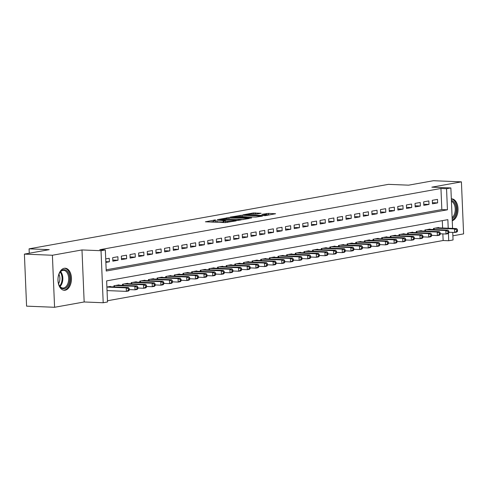 <?xml version="1.0" encoding="UTF-8"?>
<svg xmlns="http://www.w3.org/2000/svg" width="488" height="488" viewBox="0 0 488 488"><rect width="100%" height="100%" fill="white"/><g stroke="black" fill="none" stroke-linecap="round" stroke-linejoin="round"><path stroke-width="0.73" d="M215.507 219.911L205.387 221.802L225.169 222.601L236.131 220.881L233.423 221.027A4.447 0.47 -2.4 0 1 227.194 221.369L225.541 221.302A4.447 0.47 -2.4 0 1 223.815 221.003A4.447 0.47 -2.4 0 1 224.736 220.674L225.731 220.326L223.199 220.613A4.447 0.47 -2.4 0 1 216.971 220.954L215.318 220.887A4.447 0.47 -2.4 0 1 213.591 220.588A4.447 0.47 -2.4 0 1 214.519 220.259L215.507 219.911M64.257 268.284A11.041 6.747 92.3 0 0 57.962 279.722A11.041 6.747 92.3 0 0 64.27 290.287A11.041 6.747 92.3 0 0 65.178 290.22A11.041 6.747 92.3 0 0 71.474 278.782A11.041 6.747 92.3 0 0 65.166 268.217A11.041 6.747 92.3 0 0 64.257 268.284M261.086 213.268L253.339 212.951L243.042 214.854L265.32 215.641L275.61 213.744L268.363 213.378L261.849 214.354L265.716 214.586A3.715 0.397 -2.4 0 1 267.156 214.836A3.715 0.397 -2.4 0 1 265.088 215.281A3.715 0.397 -2.4 0 1 261.178 215.397L248.148 214.873A3.715 0.397 -2.4 0 1 246.702 214.616A3.715 0.397 -2.4 0 1 248.77 214.177A3.715 0.397 -2.4 0 1 252.686 214.055L256.804 214.037L261.086 213.268M106.171 269.809L441.835 209.578L440.951 188.484L446.55 188.716L450.869 187.941L452.565 228.402M24.4 254.114L52.399 255.248L54.577 307.281L26.584 306.147L24.4 254.114L49.233 249.655L29.079 248.837L388.43 184.354L408.584 185.172L433.423 180.719L461.416 181.853L431.831 187.166L450.869 187.941M54.577 307.281L84.162 301.974L81.984 249.941L52.399 255.248M81.984 249.941L101.022 250.716L105.341 249.941L106.225 271.035L447.435 209.809L446.55 188.716M440.951 188.484L99.741 249.716L105.341 249.941M228.915 217.575L217.215 219.679L236.997 220.484L249.24 218.478L228.915 217.575L228.97 218.892M230.147 217.111L242.097 215.214L262.428 216.111L255.907 217.087L245.934 216.867L242.804 217.483L251.704 217.916L250.515 218.13L230.153 217.294M452.876 235.814L463.6 233.886L461.416 181.853M105.866 262.428L109.385 261.8L109.239 258.28L105.719 258.914M117.876 256.731L112.691 257.664L112.844 261.178L118.023 260.244L117.876 256.731M126.514 255.181L121.335 256.108L121.481 259.628L126.66 258.695L126.514 255.181M135.152 253.632L129.973 254.559L130.119 258.079L135.298 257.146L135.152 253.632M143.789 252.082L138.61 253.01L138.757 256.529L143.942 255.596L143.789 252.082M152.433 250.533L147.248 251.46L147.394 254.974L152.579 254.047L152.433 250.533M161.071 248.978L155.886 249.911L156.032 253.424L161.217 252.497L161.071 248.978M169.708 247.428L164.523 248.361L164.669 251.875L169.855 250.948L169.708 247.428M178.346 245.879L173.161 246.812L173.307 250.326L178.492 249.399L178.346 245.879M186.983 244.329L181.798 245.263L181.945 248.776L187.13 247.849L186.983 244.329M195.621 242.78L190.436 243.713L190.588 247.227L195.767 246.294L195.621 242.78M204.258 241.231L199.08 242.158L199.226 245.677L204.405 244.744L204.258 241.231M212.896 239.681L207.717 240.608L207.864 244.128L213.042 243.195L212.896 239.681M221.534 238.132L216.355 239.059L216.501 242.579L221.686 241.645L221.534 238.132M230.171 236.582L224.992 237.51L225.139 241.023L230.324 240.096L230.171 236.582M238.815 235.033L233.63 235.96L233.776 239.474L238.961 238.547L238.815 235.033M247.453 233.477L242.268 234.411L242.414 237.924L247.599 236.997L247.453 233.477M256.09 231.928L250.905 232.861L251.052 236.375L256.237 235.448L256.09 231.928M264.728 230.379L259.543 231.312L259.689 234.826L264.874 233.898L264.728 230.379M273.365 228.829L268.18 229.763L268.333 233.276L273.512 232.343L273.365 228.829M282.003 227.28L276.818 228.207L276.971 231.727L282.149 230.794L282.003 227.28M290.641 225.731L285.462 226.658L285.608 230.177L290.787 229.244L290.641 225.731M299.278 224.181L294.099 225.108L294.246 228.628L299.431 227.695L299.278 224.181M307.916 222.632L302.737 223.559L302.883 227.072L308.068 226.145L307.916 222.632M316.56 221.082L311.375 222.009L311.521 225.523L316.706 224.596L316.56 221.082M325.197 219.527L320.012 220.46L320.159 223.974L325.344 223.046L325.197 219.527M333.835 217.977L328.65 218.911L328.796 222.424L333.981 221.497L333.835 217.977M342.472 216.428L337.287 217.361L337.434 220.875L342.619 219.948L342.472 216.428M351.11 214.879L345.925 215.812L346.077 219.326L351.256 218.392L351.11 214.879M359.748 213.329L354.562 214.256L354.715 217.776L359.894 216.843L359.748 213.329M368.385 211.78L363.206 212.707L363.353 216.227L368.531 215.293L368.385 211.78M377.023 210.23L371.844 211.158L371.99 214.677L377.175 213.744L377.023 210.23M385.66 208.681L380.481 209.608L380.628 213.128L385.813 212.195L385.66 208.681M394.304 207.132L389.119 208.059L389.265 211.572L394.45 210.645L394.304 207.132M402.942 205.576L397.757 206.509L397.903 210.023L403.088 209.096L402.942 205.576M411.579 204.027L406.394 204.96L406.541 208.474L411.726 207.546L411.579 204.027M420.217 202.477L415.032 203.411L415.178 206.924L420.363 205.997L420.217 202.477M428.854 200.928L423.669 201.861L423.816 205.375L429.001 204.441L428.854 200.928M432.459 203.825L437.638 202.892L437.492 199.379L432.307 200.306L432.459 203.825M107.47 300.748L443.135 240.517L442.854 233.892M442.61 228L442.299 220.649M110.434 286.743L110.416 286.407L106.896 287.042M113.918 286.883L113.875 285.785L119.054 284.858L119.072 285.193M122.555 285.334L122.512 284.236L127.691 283.308L127.71 283.638M131.193 283.784L131.15 282.686L136.335 281.759L136.347 282.088M139.836 282.235L139.788 281.137L144.973 280.21L144.985 280.539M148.474 280.679L148.425 279.587L153.61 278.654L153.622 278.99M157.112 279.13L157.063 278.038L162.248 277.105L162.26 277.44M165.749 277.581L165.7 276.489L170.885 275.555L170.898 275.891M174.387 276.031L174.338 274.939L179.523 274.006L179.535 274.341M183.024 274.482L182.982 273.39L188.161 272.457L188.173 272.792M191.662 272.932L191.619 271.834L196.798 270.907L196.816 271.243M200.3 271.383L200.257 270.285L205.436 269.358L205.454 269.687M208.937 269.834L208.894 268.736L214.079 267.808L214.092 268.138M217.575 268.284L217.532 267.186L222.717 266.259L222.729 266.588M226.219 266.729L226.17 265.637L231.355 264.703L231.367 265.039M234.856 265.179L234.807 264.087L239.992 263.154L240.004 263.489M243.494 263.63L243.445 262.538L248.63 261.605L248.642 261.94M252.131 262.08L252.082 260.988L257.267 260.055L257.28 260.391M260.769 260.531L260.726 259.439L265.905 258.506L265.917 258.841M269.406 258.982L269.364 257.884L274.543 256.956L274.561 257.292M278.044 257.432L278.001 256.334L283.18 255.407L283.199 255.736M286.682 255.883L286.639 254.785L291.824 253.858L291.836 254.187M295.319 254.333L295.277 253.235L300.462 252.308L300.474 252.638M303.963 252.784L303.914 251.686L309.099 250.759L309.111 251.088M312.601 251.228L312.552 250.137L317.737 249.203L317.749 249.539M321.238 249.679L321.189 248.587L326.374 247.654L326.387 247.989M329.876 248.13L329.827 247.038L335.012 246.105L335.024 246.44M338.513 246.58L338.471 245.488L343.65 244.555L343.662 244.891M347.151 245.031L347.108 243.933L352.287 243.006L352.305 243.341M355.789 243.481L355.746 242.383L360.925 241.456L360.943 241.792M364.426 241.932L364.384 240.834L369.562 239.907L369.581 240.236M373.064 240.383L373.021 239.285L378.206 238.357L378.218 238.687M381.707 238.833L381.659 237.735L386.844 236.808L386.856 237.137M390.345 237.278L390.296 236.186L395.481 235.253L395.493 235.588M398.983 235.728L398.934 234.636L404.119 233.703L404.131 234.039M407.62 234.179L407.571 233.087L412.756 232.154L412.769 232.489M416.258 232.63L416.209 231.538L421.394 230.604L421.406 230.94M424.895 231.08L424.853 229.982L430.032 229.055L430.05 229.391M433.533 229.531L433.49 228.433L438.669 227.506L438.688 227.841M29.079 248.837L29.262 253.241M452.736 232.398L453.053 239.974L448.734 240.749L448.423 233.325M443.135 240.517L448.734 240.749M448.21 228.225L447.85 219.655L106.64 280.881L107.519 301.974L103.2 302.749L101.022 250.716M84.162 301.974L103.2 302.749M441.835 209.578L447.435 209.809M109.385 261.8L105.829 261.653M118.023 260.244L112.795 260.037M126.66 258.695L121.433 258.481M135.298 257.146L130.07 256.932M143.942 255.596L138.708 255.383M152.579 254.047L147.346 253.833M161.217 252.497L155.983 252.284M169.855 250.948L164.621 250.734M178.492 249.399L173.258 249.185M187.13 247.849L181.902 247.636M195.767 246.294L190.54 246.086M204.405 244.744L199.177 244.531M213.042 243.195L207.815 242.981M221.686 241.645L216.452 241.432M230.324 240.096L225.09 239.882M238.961 238.547L233.728 238.333M247.599 236.997L242.365 236.784M256.237 235.448L251.003 235.234M264.874 233.898L259.647 233.685M273.512 232.343L268.284 232.136M282.149 230.794L276.922 230.58M290.787 229.244L285.559 229.031M299.431 227.695L294.197 227.481M308.068 226.145L302.834 225.932M316.706 224.596L311.472 224.382M325.344 223.046L320.11 222.833M333.981 221.497L328.747 221.284M342.619 219.948L337.391 219.734M351.256 218.392L346.029 218.185M359.894 216.843L354.666 216.629M368.531 215.293L363.304 215.08M377.175 213.744L371.941 213.53M385.813 212.195L380.579 211.981M394.45 210.645L389.217 210.432M403.088 209.096L397.854 208.882M411.726 207.546L406.492 207.333M420.363 205.997L415.135 205.784M429.001 204.441L423.773 204.234M437.638 202.892L432.411 202.685M452.248 220.735A11.041 6.747 92.3 0 0 458.031 209.004A11.041 6.747 92.3 0 0 451.729 198.854A11.041 6.747 92.3 0 0 451.327 198.86M213.591 220.588L213.653 221.991A4.447 0.47 -2.4 0 0 213.939 222.15M219.271 222.363A4.447 0.47 -2.4 0 0 223.26 222.016L223.199 220.613M223.852 221.912L223.26 222.016M223.815 221.003L223.876 222.412A4.447 0.47 -2.4 0 0 224.163 222.565M213.628 221.497L210.724 222.016M243.421 219.569L240.206 219.441M219.435 219.374L236.979 220.222L239.571 219.923A4.447 0.47 -2.4 0 0 240.493 219.594A4.447 0.47 -2.4 0 0 238.766 219.295L226.896 218.813A4.447 0.47 -2.4 0 0 220.661 219.155L219.435 219.374M244.689 216.721L246.55 216.794M239.559 216.422A3.715 0.397 -2.4 0 0 235.643 216.544A3.715 0.397 -2.4 0 0 233.575 216.989A3.715 0.397 -2.4 0 0 235.021 217.239L241.56 217.319L244.689 216.702L239.559 216.422M269.791 214.842L267.149 214.811M129.302 290.11L129.247 288.701L128.381 288.853L128.442 290.262L129.302 290.11L128.539 290.988L126.38 291.373L126.233 287.859L128.393 287.469L108.903 286.676M107.043 290.586L126.38 291.373L128.442 290.262M106.896 287.072L126.233 287.859L128.381 288.853M128.393 287.469L129.247 288.701M64.221 288.707A9.553 5.838 -87.7 0 1 59.078 285.108A9.553 5.838 -87.7 0 1 59.573 272.957A9.553 5.838 -87.7 0 1 63.422 269.724A9.553 5.838 -87.7 0 1 69.65 278.172A9.553 5.838 -87.7 0 1 64.221 288.707M58.975 284.87A8.845 5.405 92.3 0 0 62.903 288.03A8.845 5.405 92.3 0 0 63.629 287.981A8.845 5.405 92.3 0 0 68.674 278.819A8.845 5.405 92.3 0 0 63.623 270.352A8.845 5.405 92.3 0 0 62.891 270.401A8.845 5.405 92.3 0 0 59.444 273.182M63.501 290.183A10.968 6.704 92.3 0 0 64.276 290.116A10.968 6.704 92.3 0 0 70.534 278.849A10.968 6.704 92.3 0 0 64.392 268.26M58.938 274.305A6.966 4.258 -87.7 0 1 58.554 283.717M451.394 200.385A9.553 5.838 -87.7 0 1 455.237 204.197A9.553 5.838 -87.7 0 1 452.162 218.819M452.12 217.672A8.845 5.405 92.3 0 0 454.316 204.594A8.845 5.405 92.3 0 0 451.43 201.282M452.224 220.259A10.968 6.704 92.3 0 0 455.951 203.362A10.968 6.704 92.3 0 0 451.333 198.939M137.939 288.56L137.884 287.151L137.018 287.304L137.079 288.713L137.939 288.56L137.177 289.439L135.017 289.823L134.871 286.31L137.03 285.919L117.547 285.126M129.283 289.591L135.017 289.823L137.079 288.713M115.382 285.517L134.871 286.31L137.018 287.304M137.03 285.919L137.884 287.151M146.577 287.005L146.522 285.602L145.656 285.755L145.717 287.164L146.577 287.005L145.814 287.889L143.655 288.274L143.509 284.76L145.668 284.37L126.185 283.577M137.921 288.042L143.655 288.274L145.717 287.164M124.025 283.967L143.509 284.76L145.656 285.755M145.668 284.37L146.522 285.602M155.221 285.456L155.16 284.053L154.293 284.205L154.354 285.614L155.221 285.456L154.452 286.334L152.293 286.724L152.146 283.211L154.306 282.82L134.822 282.027M146.559 286.493L152.293 286.724L154.354 285.614M132.663 282.418L152.146 283.211L154.293 284.205M154.306 282.82L155.16 284.053M163.858 283.906L163.797 282.503L162.931 282.656L162.992 284.065L163.858 283.906L163.09 284.785L160.93 285.175L160.784 281.655L162.943 281.271L143.46 280.478M155.196 284.943L160.93 285.175L162.992 284.065M141.3 280.868L160.784 281.655L162.931 282.656M162.943 281.271L163.797 282.503M172.496 282.357L172.435 280.954L171.569 281.106L171.63 282.509L172.496 282.357L171.733 283.235L169.574 283.626L169.421 280.106L171.581 279.722L152.097 278.929M163.834 283.394L169.574 283.626L171.63 282.509M149.938 279.313L169.421 280.106L171.569 281.106M171.581 279.722L172.435 280.954M181.133 280.807L181.072 279.398L180.212 279.557L180.267 280.96L181.133 280.807L180.371 281.686L178.211 282.076L178.059 278.556L180.218 278.172L160.735 277.379M172.471 281.838L178.211 282.076L180.267 280.96M158.576 277.764L178.059 278.556L180.212 279.557M180.218 278.172L181.072 279.398M189.771 279.258L189.71 277.849L188.85 278.007L188.905 279.411L189.771 279.258L189.008 280.136L186.849 280.527L186.703 277.007L188.862 276.623L169.373 275.83M181.109 280.289L186.849 280.527L188.905 279.411M167.213 276.214L186.703 277.007L188.85 278.007M188.862 276.623L189.71 277.849M198.409 277.709L198.348 276.299L197.487 276.458L197.542 277.861L198.409 277.709L197.646 278.587L195.487 278.971L195.34 275.458L197.5 275.073L178.01 274.28M189.747 278.739L195.487 278.971L197.542 277.861M175.851 274.665L195.34 275.458L197.487 276.458M197.5 275.073L198.348 276.299M207.046 276.159L206.991 274.75L206.125 274.909L206.186 276.312L207.046 276.159L206.284 277.038L204.124 277.422L203.978 273.908L206.137 273.518L186.648 272.731M198.39 277.19L204.124 277.422L206.186 276.312M184.488 273.115L203.978 273.908L206.125 274.909M206.137 273.518L206.991 274.75M215.684 274.61L215.629 273.201L214.763 273.353L214.824 274.762L215.684 274.61L214.921 275.488L212.762 275.873L212.615 272.359L214.775 271.969L195.285 271.175M207.028 275.641L212.762 275.873L214.824 274.762M193.126 271.566L212.615 272.359L214.763 273.353M214.775 271.969L215.629 273.201M224.321 273.054L224.266 271.651L223.4 271.804L223.461 273.213L224.321 273.054L223.559 273.939L221.399 274.323L221.253 270.81L223.412 270.419L203.929 269.626M215.666 274.091L221.399 274.323L223.461 273.213M201.77 270.017L221.253 270.81L223.4 271.804M223.412 270.419L224.266 271.651M232.965 271.505L232.904 270.102L232.038 270.254L232.099 271.663L232.965 271.505L232.196 272.383L230.037 272.774L229.891 269.26L232.05 268.87L212.567 268.077M224.303 272.542L230.037 272.774L232.099 271.663M210.407 268.467L229.891 269.26L232.038 270.254M232.05 268.87L232.904 270.102M241.603 269.956L241.542 268.553L240.675 268.705L240.736 270.114L241.603 269.956L240.834 270.834L238.675 271.224L238.528 267.711L240.688 267.32L221.204 266.527M232.941 270.993L238.675 271.224L240.736 270.114M219.045 266.918L238.528 267.711L240.675 268.705M240.688 267.32L241.542 268.553M250.24 268.406L250.179 267.003L249.313 267.156L249.374 268.565L250.24 268.406L249.478 269.284L247.312 269.675L247.166 266.155L249.325 265.771L229.842 264.978M241.578 269.443L247.312 269.675L249.374 268.565M227.683 265.362L247.166 266.155L249.313 267.156M249.325 265.771L250.179 267.003M258.878 266.857L258.817 265.448L257.957 265.606L258.012 267.009L258.878 266.857L258.115 267.735L255.956 268.125L255.804 264.606L257.963 264.221L238.48 263.428M250.216 267.888L255.956 268.125L258.012 267.009M236.32 263.813L255.804 264.606L257.957 265.606M257.963 264.221L258.817 265.448M267.515 265.307L267.454 263.898L266.594 264.057L266.649 265.46L267.515 265.307L266.753 266.186L264.594 266.576L264.447 263.056L266.607 262.672L247.117 261.879M258.853 266.338L264.594 266.576L266.649 265.46M244.958 262.263L264.447 263.056L266.594 264.057M266.607 262.672L267.454 263.898M276.153 263.758L276.092 262.349L275.232 262.507L275.287 263.91L276.153 263.758L275.391 264.636L273.231 265.021L273.085 261.507L275.244 261.123L255.755 260.33M267.491 264.789L273.231 265.021L275.287 263.91M253.595 260.714L273.085 261.507L275.232 262.507M275.244 261.123L276.092 262.349M284.791 262.209L284.736 260.799L283.87 260.958L283.931 262.361L284.791 262.209L284.028 263.087L281.869 263.471L281.722 259.958L283.882 259.567L264.392 258.78M276.135 263.239L281.869 263.471L283.931 262.361M262.233 259.165L281.722 259.958L283.87 260.958M283.882 259.567L284.736 260.799M293.428 260.659L293.373 259.25L292.507 259.402L292.568 260.812L293.428 260.659L292.666 261.537L290.506 261.922L290.36 258.408L292.519 258.018L273.03 257.225M284.772 261.69L290.506 261.922L292.568 260.812M270.87 257.615L290.36 258.408L292.507 259.402M292.519 258.018L293.373 259.25M302.066 259.104L302.011 257.701L301.145 257.853L301.206 259.262L302.066 259.104L301.303 259.988L299.144 260.372L298.998 256.859L301.157 256.468L281.674 255.675M293.41 260.141L299.144 260.372L301.206 259.262M279.514 256.066L298.998 256.859L301.145 257.853M301.157 256.468L302.011 257.701M310.704 257.554L310.649 256.151L309.782 256.304L309.843 257.713L310.704 257.554L309.941 258.433L307.782 258.823L307.635 255.309L309.795 254.919L290.311 254.126M302.048 258.591L307.782 258.823L309.843 257.713M288.152 254.516L307.635 255.309L309.782 256.304M309.795 254.919L310.649 256.151M319.347 256.005L319.286 254.602L318.42 254.754L318.481 256.163L319.347 256.005L318.579 256.883L316.419 257.274L316.273 253.76L318.432 253.37L298.949 252.577M310.685 257.042L316.419 257.274L318.481 256.163M296.789 252.967L316.273 253.76L318.42 254.754M318.432 253.37L319.286 254.602M327.985 254.455L327.924 253.052L327.058 253.205L327.119 254.614L327.985 254.455L327.222 255.334L325.057 255.724L324.91 252.204L327.07 251.82L307.586 251.027M319.323 255.492L325.057 255.724L327.119 254.614M305.427 251.418L324.91 252.204L327.058 253.205M327.07 251.82L327.924 253.052M336.622 252.906L336.561 251.497L335.701 251.655L335.756 253.059L336.622 252.906L335.86 253.784L333.7 254.175L333.548 250.655L335.707 250.271L316.224 249.478M327.96 253.937L333.7 254.175L335.756 253.059M314.065 249.862L333.548 250.655L335.701 251.655M335.707 250.271L336.561 251.497M345.26 251.357L345.199 249.947L344.339 250.106L344.394 251.509L345.26 251.357L344.498 252.235L342.338 252.625L342.192 249.106L344.351 248.721L324.862 247.928M336.598 252.387L342.338 252.625L344.394 251.509M322.702 248.313L342.192 249.106L344.339 250.106M344.351 248.721L345.199 249.947M353.898 249.807L353.837 248.398L352.976 248.557L353.031 249.96L353.898 249.807L353.135 250.686L350.976 251.07L350.829 247.556L352.989 247.172L333.499 246.379M345.236 250.838L350.976 251.07L353.031 249.96M331.34 246.763L350.829 247.556L352.976 248.557M352.989 247.172L353.837 248.398M362.535 248.258L362.474 246.849L361.614 247.007L361.675 248.41L362.535 248.258L361.773 249.136L359.613 249.52L359.467 246.007L361.626 245.616L342.137 244.83M353.873 249.289L359.613 249.52L361.675 248.41M339.977 245.214L359.467 246.007L361.614 247.007M361.626 245.616L362.474 246.849M371.173 246.708L371.118 245.299L370.252 245.452L370.313 246.861L371.173 246.708L370.41 247.587L368.251 247.971L368.105 244.457L370.264 244.067L350.774 243.274M362.517 247.739L368.251 247.971L370.313 246.861M348.615 243.664L368.105 244.457L370.252 245.452M370.264 244.067L371.118 245.299M379.81 245.153L379.755 243.75L378.889 243.902L378.95 245.311L379.81 245.153L379.048 246.037L376.889 246.422L376.742 242.908L378.901 242.518L359.418 241.725M371.155 246.19L376.889 246.422L378.95 245.311M357.259 242.115L376.742 242.908L378.889 243.902M378.901 242.518L379.755 243.75M388.448 243.603L388.393 242.201L387.527 242.353L387.588 243.762L388.448 243.603L387.685 244.488L385.526 244.872L385.38 241.359L387.539 240.968L368.056 240.175M379.792 244.641L385.526 244.872L387.588 243.762M365.896 240.566L385.38 241.359L387.527 242.353M387.539 240.968L388.393 242.201M397.092 242.054L397.031 240.651L396.165 240.804L396.225 242.213L397.092 242.054L396.323 242.933L394.164 243.323L394.017 239.809L396.177 239.419L376.693 238.626M388.43 243.091L394.164 243.323L396.225 242.213M374.534 239.016L394.017 239.809L396.165 240.804M396.177 239.419L397.031 240.651M405.729 240.505L405.668 239.102L404.802 239.254L404.863 240.663L405.729 240.505L404.961 241.383L402.801 241.774L402.655 238.254L404.814 237.869L385.331 237.076M397.067 241.542L402.801 241.774L404.863 240.663M383.171 237.467L402.655 238.254L404.802 239.254M404.814 237.869L405.668 239.102M414.367 238.955L414.306 237.546L413.446 237.705L413.501 239.108L414.367 238.955L413.604 239.834L411.445 240.224L411.293 236.704L413.452 236.32L393.969 235.527M405.705 239.986L411.445 240.224L413.501 239.108M391.809 235.911L411.293 236.704L413.446 237.705M413.452 236.32L414.306 237.546M423.005 237.406L422.944 235.997L422.083 236.155L422.138 237.558L423.005 237.406L422.242 238.284L420.083 238.675L419.936 235.155L422.096 234.771L402.606 233.978M414.342 238.437L420.083 238.675L422.138 237.558M400.447 234.362L419.936 235.155L422.083 236.155M422.096 234.771L422.944 235.997M431.642 235.856L431.581 234.447L430.721 234.606L430.776 236.009L431.642 235.856L430.88 236.735L428.72 237.119L428.574 233.606L430.733 233.221L411.244 232.428M422.98 236.887L428.72 237.119L430.776 236.009M409.084 232.813L428.574 233.606L430.721 234.606M430.733 233.221L431.581 234.447M440.28 234.307L440.219 232.898L439.359 233.057L439.42 234.46L440.28 234.307L439.517 235.185L437.358 235.57L437.211 232.056L439.371 231.672L419.881 230.879M431.618 235.338L437.358 235.57L439.42 234.46M417.722 231.263L437.211 232.056L439.359 233.057M439.371 231.672L440.219 232.898M448.917 232.758L448.862 231.349L447.996 231.501L448.057 232.91L448.917 232.758L448.155 233.636L445.995 234.02L445.849 230.507L448.008 230.116L428.519 229.323M440.261 233.789L445.995 234.02L448.057 232.91M426.36 229.714L445.849 230.507L447.996 231.501M448.008 230.116L448.862 231.349M457.555 231.208L457.5 229.799L456.634 229.952L456.695 231.361L457.555 231.208L456.792 232.087L454.633 232.471L454.487 228.957L456.646 228.567L437.163 227.774M448.899 232.239L454.633 232.471L456.695 231.361M435.003 228.164L454.487 228.957L456.634 229.952M456.646 228.567L457.5 229.799M214.159 220.332L214.141 219.984M234.606 221.155L234.588 220.82M224.382 220.747L224.364 220.399M215.373 222.205L215.318 220.887M217.026 222.272L216.971 220.954M225.596 222.607L225.541 221.302M227.237 222.473L227.194 221.369M233.435 221.363L233.423 221.027M227.018 218.813L226.969 217.685M238.351 220.448L238.339 220.143M239.584 220.259L239.571 219.923M240.2 216.452L240.151 215.318M242.158 216.532L242.097 215.214M241.578 217.764L241.56 217.319M244.415 217.142L244.396 216.806M266.466 214.635L266.418 213.488M268.424 214.781L268.363 213.378M253.382 214.086L253.339 212.951M255.34 214.147L255.285 212.847M60.646 271.633A8.845 5.405 -87.7 0 1 60.042 286.511M59.64 285.999A8.558 5.228 92.3 0 0 60.201 272.115M114.07 286.889L114.021 285.761M114.546 286.907L114.497 285.675M122.708 285.34L122.659 284.211M123.189 285.358L123.135 284.126M131.345 283.79L131.296 282.662M131.827 283.809L131.772 282.576M139.983 282.241L139.934 281.112M140.465 282.259L140.41 281.027M148.62 280.685L148.572 279.563M149.102 280.71L149.047 279.478M157.258 279.136L157.209 278.007M157.74 279.16L157.691 277.922M165.896 277.587L165.847 276.458M166.377 277.605L166.329 276.373M174.533 276.037L174.49 274.909M175.015 276.055L174.966 274.823M183.171 274.488L183.128 273.359M183.653 274.506L183.604 273.274M191.814 272.938L191.766 271.81M192.29 272.957L192.241 271.724M200.452 271.389L200.403 270.26M200.934 271.407L200.879 270.175M209.09 269.84L209.041 268.711M209.572 269.858L209.517 268.626M217.727 268.29L217.679 267.162M218.209 268.308L218.154 267.076M226.365 266.735L226.316 265.612M226.847 266.759L226.792 265.527M235.002 265.185L234.954 264.063M235.484 265.21L235.429 263.971M243.64 263.636L243.591 262.507M244.122 263.654L244.073 262.422M252.278 262.087L252.235 260.958M252.76 262.105L252.711 260.873M260.915 260.537L260.873 259.409M261.397 260.555L261.348 259.323M269.559 258.988L269.51 257.859M270.035 259.006L269.986 257.774M278.197 257.438L278.148 256.31M278.678 257.457L278.624 256.224M286.834 255.889L286.785 254.76M287.316 255.907L287.261 254.675M295.472 254.339L295.423 253.211M295.954 254.358L295.899 253.126M304.109 252.79L304.061 251.662M304.591 252.808L304.536 251.576M312.747 251.235L312.698 250.112M313.229 251.259L313.174 250.027M321.385 249.685L321.336 248.557M321.866 249.71L321.818 248.471M330.022 248.136L329.98 247.007M330.504 248.154L330.455 246.922M338.66 246.586L338.617 245.458M339.142 246.605L339.093 245.373M347.303 245.037L347.255 243.909M347.779 245.055L347.73 243.823M355.941 243.488L355.892 242.359M356.417 243.506L356.368 242.274M364.579 241.938L364.53 240.81M365.061 241.956L365.006 240.724M373.216 240.389L373.168 239.26M373.698 240.407L373.643 239.175M381.854 238.839L381.805 237.711M382.336 238.858L382.281 237.625M390.491 237.284L390.443 236.161M390.973 237.308L390.918 236.076M399.129 235.734L399.08 234.606M399.611 235.759L399.562 234.521M407.767 234.185L407.724 233.057M408.249 234.203L408.2 232.971M416.404 232.636L416.362 231.507M416.886 232.654L416.837 231.422M425.042 231.086L424.999 229.958M425.524 231.105L425.475 229.872M433.686 229.537L433.637 228.408M434.161 229.555L434.113 228.323M219.246 219.759L219.234 219.447M240.517 220.094L240.493 219.594M242.823 217.819L242.804 217.483M233.593 217.441L233.575 216.989M244.701 217.093L244.689 216.702M246.727 215.074L246.702 214.616M267.18 215.306L267.156 214.836"/></g></svg>
